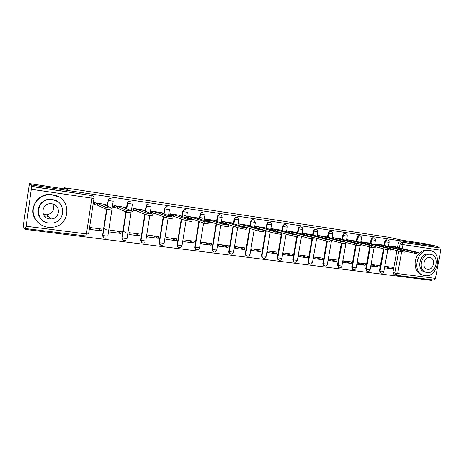 <?xml version="1.0" encoding="UTF-8"?>
<svg xmlns="http://www.w3.org/2000/svg" width="464" height="464" viewBox="0 0 464 464"><rect width="100%" height="100%" fill="white"/><g stroke="black" fill="none" stroke-linecap="round" stroke-linejoin="round"><path stroke-width="0.7" d="M237.301 217.413L236.686 217.216C235.376 217.164 234.535 217.819 234.175 219.188L234.627 219.315C234.987 217.947 235.828 217.291 237.15 217.343L237.765 217.541L238.937 219.965L234.627 219.315L233.868 223.892M253.675 219.832L253.141 219.698C251.853 219.64 251.03 220.29 250.67 221.647L251.152 221.78C251.505 220.423 252.335 219.774 253.622 219.826L255.391 222.418L251.152 221.78L250.392 226.27M269.88 222.279L269.248 222.123C267.983 222.07 267.177 222.714 266.823 224.054L267.322 224.187C267.676 222.848 268.488 222.204 269.752 222.256L270.019 222.314C271.115 222.749 271.608 223.584 271.498 224.82L267.322 224.187L266.574 228.595M285.221 224.541L285.018 224.495C283.782 224.448 282.988 225.086 282.634 226.409L283.156 226.548C283.51 225.22 284.304 224.582 285.546 224.628L285.221 224.541M300.8 226.908L300.469 226.821C299.257 226.774 298.474 227.406 298.126 228.717L298.665 228.862C299.013 227.546 299.796 226.913 301.008 226.96L300.631 226.855M315.909 229.175L315.595 229.1C314.412 229.054 313.641 229.68 313.299 230.979L313.855 231.124C314.203 229.825 314.975 229.199 316.164 229.239L315.735 229.129M330.716 231.403L330.426 231.333C329.26 231.292 328.506 231.913 328.164 233.195L328.744 233.34C329.086 232.052 329.84 231.432 331.006 231.472L330.542 231.356M345.228 233.583L344.955 233.52C343.812 233.479 343.07 234.094 342.728 235.37L343.325 235.515C343.667 234.239 344.41 233.624 345.552 233.665L345.054 233.537M359.449 235.724L359.2 235.666C358.08 235.625 357.35 236.24 357.007 237.498L357.622 237.643C357.964 236.385 358.695 235.776 359.815 235.811L359.287 235.683M373.398 237.823L373.16 237.765C372.064 237.73 371.345 238.339 371.009 239.581L371.641 239.731C371.977 238.484 372.696 237.881 373.793 237.916L373.242 237.783M387.08 239.882L386.854 239.83C385.775 239.795 385.074 240.393 384.737 241.628L385.381 241.785C385.717 240.543 386.425 239.946 387.504 239.981L386.924 239.842M48.639 218.022L49.051 217.952M229.761 253.518L229.46 253.489M29.418 183.582L67.964 189.44L64.45 187.787L389.105 237.33L401.685 240.149L425.732 243.803L438.045 246.517L31.506 184.997L29.418 183.582L23.2 226.449L25.062 229.361L431.682 280.418L431.81 279.763M25.062 229.361L26.129 226.241L31.656 186.534L91.797 195.582C93.328 195.965 94.053 196.933 93.977 198.482L31.494 189.306M31.506 184.997L31.32 186.296L31.656 186.534M394.104 274.653L392.915 272.438L396.923 250.612M397.526 247.312L398.205 243.635L400.067 244.076C400.397 242.846 401.093 242.249 402.155 242.278L439.837 247.95L440.748 250.235L435.452 278.394L433.91 280.03L396.256 275.28M439.837 247.95L437.859 247.509L438.045 246.517M396.436 247.051L388.704 245.81L388.554 246.645M392.44 268.842L392.718 267.316L384.963 266.295L384.685 267.832L392.44 268.842L384.905 266.603M378.943 267.084L379.221 265.541L371.316 264.503L371.038 266.052L378.943 267.084L371.27 264.758M382.945 245.073L375.063 243.809L374.906 244.69M365.18 265.286L365.464 263.732L357.402 262.676L357.118 264.236L365.18 265.286L357.367 262.879M369.193 243.061L361.16 241.773L360.992 242.695M351.149 263.459L351.434 261.887L343.209 260.809L342.925 262.386L351.149 263.459L343.186 260.948M355.169 241.007L346.973 239.697L346.799 240.671M336.835 261.592L337.119 260.008L328.732 258.906L328.448 260.501L336.835 261.592L328.721 258.976M340.866 238.914L332.502 237.574L332.323 238.606M322.236 259.689L322.521 258.088L313.96 256.963L313.681 258.576L322.236 259.689L313.989 256.963M326.273 236.779L317.736 235.41L317.544 236.501M307.342 257.746L307.62 256.128L298.891 254.98L298.607 256.609L307.342 257.746L299.361 255.043M311.379 234.598L302.667 233.206L302.47 234.361M292.134 255.768L292.419 254.133L283.504 252.961L283.22 254.603L292.134 255.768L284.438 253.083M296.183 232.371L287.291 230.95L287.077 232.186M276.614 253.744L276.898 252.091L267.798 250.896L267.513 252.555L276.614 253.744L269.213 251.082M280.668 230.103L271.585 228.648L271.359 229.97M260.768 251.679L261.052 250.009L251.761 248.785L251.476 250.467L260.768 251.679L253.68 249.035M264.822 227.783L255.548 226.299L255.31 227.72M244.586 249.568L244.87 247.88L235.376 246.633L235.091 248.333L244.586 249.568L237.823 246.952M248.64 225.411L239.169 223.903L238.914 225.434M228.056 247.416L228.34 245.705L218.643 244.429L218.358 246.152L228.056 247.416L221.63 244.824M232.116 222.993L222.436 221.45L222.163 223.114M211.166 245.212L211.451 243.484L201.538 242.185L201.254 243.919L211.166 245.212L205.1 242.649M215.226 220.522L205.337 218.944L205.053 220.69L205.778 220.8M193.906 242.962L194.19 241.216L184.063 239.882L183.779 241.645L193.906 242.962L188.216 240.433M197.971 217.993L187.862 216.386L187.572 218.15L188.256 218.248M176.268 240.665L176.552 238.896L166.193 237.533L165.909 239.314L176.268 240.665L170.967 238.165M180.328 215.412L169.992 213.765L169.702 215.551L170.346 215.65M158.23 238.31L158.514 236.524L147.923 235.132L147.639 236.93L158.23 238.31L153.335 235.845M162.29 212.773L151.716 211.091L151.432 212.895L152.03 212.982M139.78 235.909L140.064 234.1L129.23 232.679L128.946 234.494L139.78 235.909L135.32 233.479M143.84 210.076L133.023 208.353L132.739 210.18L133.29 210.262M125.999 232.806L123.186 231.194M120.913 233.45L121.197 231.617L110.113 230.161L109.829 232.006L120.913 233.45L116.905 231.055M124.967 207.315L113.9 205.552L113.616 207.402L114.115 207.472M106.726 230.04L103.942 228.276M101.604 230.933L101.889 229.083L90.544 227.592L90.26 229.454L101.604 230.933L98.072 228.578M105.653 204.485L94.325 202.681L94.041 204.554L94.494 204.618M103.71 237.759L102.59 235.329L106.569 209.374M107.085 205.981L108.205 200.477C108.541 199.085 109.434 198.372 110.873 198.343L111.087 198.366M123.076 240.265L121.858 237.794L125.883 211.857M126.388 208.62L127.223 203.244L127.513 203.354C127.844 201.997 128.702 201.295 130.088 201.243L130.338 201.266M141.978 242.695L140.691 240.201L144.774 214.24M145.244 211.242L146.061 206.051L146.38 206.167C146.694 204.856 147.511 204.16 148.834 204.073L149.153 204.096M160.445 245.062L159.106 242.556L163.229 216.636M163.676 213.823L164.476 208.794L164.824 208.916C165.114 207.669 165.88 206.979 167.115 206.845L167.539 206.869M178.559 247.387C177.48 246.918 176.993 246.077 177.109 244.853L181.267 219.025M181.691 216.375L182.48 211.48L182.857 211.601L184.852 209.577L185.525 209.571M196.185 249.626C195.095 249.18 194.607 248.339 194.718 247.103L198.899 221.403M199.311 218.88L200.088 214.107L200.494 214.229L201.614 212.535L203.11 212.222M213.428 251.813L211.944 249.307L216.149 223.752M216.549 221.34L217.314 216.671L217.749 216.798C218.109 215.418 218.967 214.751 220.313 214.809M230.295 253.953L228.885 252.596L228.804 251.465L233.027 226.072M233.415 223.758L234.175 219.188M246.796 256.041L245.624 255.2L245.305 253.57L249.545 228.363M249.916 226.125L250.67 221.647M262.955 258.088L261.986 257.532L261.458 255.635L265.71 230.614M266.075 228.45L266.823 224.054M278.771 260.089L277.965 259.695L277.281 257.659L281.538 232.829M281.897 230.736L282.634 226.409M294.257 262.05L293.567 261.754L292.772 259.637L296.734 236.75M297.389 232.974L298.126 228.717M309.43 263.964L308.821 263.738L307.951 261.58L311.907 238.925M312.608 234.935L313.299 230.979M324.272 265.843L323.75 265.663L322.828 263.477L326.784 241.025M327.474 237.098L328.164 233.195M338.778 267.67L337.403 265.344L341.365 243.055M342.043 239.221L342.728 235.37M353.005 269.468L351.695 267.171L355.668 245.004M356.329 241.303L357.007 237.498M366.966 271.231L365.702 268.958L369.686 246.9M370.33 243.345L371.009 239.581M380.666 272.96L379.442 270.715L383.438 248.768M384.059 245.346L384.737 241.628M64.281 188.877L64.45 187.787M110.821 198.267L110.612 198.244C109.173 198.273 108.286 198.981 107.95 200.373M130.042 201.161L129.792 201.138C128.406 201.185 127.554 201.892 127.223 203.244M148.828 203.986L148.515 203.963C147.192 204.05 146.375 204.746 146.061 206.051M167.185 206.753L166.762 206.729C165.526 206.869 164.766 207.553 164.476 208.794M185.142 209.455L184.469 209.455L182.48 211.48M202.698 212.1L201.208 212.413L200.088 214.107M219.878 214.687C218.532 214.629 217.68 215.29 217.314 216.671M31.32 186.296L92.11 195.646M437.859 247.509L400.287 241.854C399.226 241.819 398.535 242.417 398.205 243.635M222.54 223.236L222.917 223.288M187.845 216.491L191.789 217.355L191.539 218.892L188.419 218.277M208.991 220.823L205.987 220.388M191.464 218.271L188.459 217.836M173.548 215.661L170.537 215.226M388.687 245.908L393.02 246.784L392.851 247.706M419.189 252.857L418.94 254.191L405.037 251.163M393.02 246.784L414.683 252.08L419.201 252.787L395.305 246.773M375.045 243.907L379.366 244.789L379.187 245.763M405.101 250.815L404.852 252.167L400.281 251.459L390.665 249.04M379.366 244.789L400.542 250.032L405.113 250.746L381.843 244.801M361.137 241.872L365.435 242.747L365.249 243.78M390.723 248.733L390.473 250.096L385.845 249.383L375.991 246.871M365.435 242.747L386.112 247.944L390.734 248.658L368.114 242.794M429.658 250.45C417.426 247.944 411.313 272.026 423.33 275.303L424.943 275.668C437.743 277.936 443.027 252.625 430.157 250.537L429.658 250.45M428.945 250.258L428.069 250.079C424.757 249.684 421.747 250.879 419.038 253.675M418.545 254.231C412.722 260.78 414.654 272.838 421.764 274.845L422.42 275.036M424.92 272.02L424.548 271.916C415.814 269.671 420.129 252.207 428.997 253.988L429.635 254.115M430.464 254.342C421.579 252.555 417.246 270.077 425.998 272.322L427.054 272.559C436.23 274.218 440.139 256.058 430.934 254.429L430.464 254.342M427.657 269.323C433.538 270.408 436.108 258.779 430.227 257.659L429.855 257.584C424.096 256.447 421.353 267.815 427.048 269.195L427.657 269.323M52.728 203.998C54.897 209.658 52.948 213.266 46.876 214.832L43.297 214.264M52.739 194.857L51.342 194.706C42.462 194.039 34 200.825 33.188 209.397C32.26 217.958 39.162 226.188 47.96 227.25L52.536 227.244C71.404 225.62 71.723 196.887 52.739 194.857M59.061 197.072L50.982 194.48C36.685 192.838 27.005 211.079 36.865 221.235M41.29 219.089C33.71 212.019 40.24 198.377 50.738 199.282L52.072 199.404L57.432 201.498M52.409 199.636L51.069 199.508C35.96 198.29 33.907 221.746 48.952 223.051L51.939 223.091C65.836 222.273 66.329 201.074 52.409 199.636M49.561 218.898L51.301 218.944C60.407 218.637 60.888 204.717 51.788 203.806L50.738 203.725C41.128 203.186 40.003 218.039 49.561 218.898M44.445 216.114L45.321 216.276M47.328 216.328L48.337 216.189M346.956 239.795L351.231 240.671L351.033 241.761M376.037 246.61L375.788 247.979L371.107 247.266L361.004 244.65M351.231 240.671L371.368 245.81L376.049 246.529L354.119 240.741M332.485 237.678L336.736 238.554L336.533 239.708M361.044 244.441L360.795 245.821L356.056 245.102L345.703 242.376M336.736 238.554L356.317 243.635L361.056 244.36L339.839 238.647M317.718 235.515L321.946 236.391L321.732 237.626M345.726 242.225L345.477 243.617L340.675 242.892L330.066 240.045M321.946 236.391L340.941 241.408L345.744 242.138L325.276 236.518M302.65 233.305L306.855 234.181L306.623 235.497M330.078 239.958L329.834 241.367L324.962 240.636L314.087 237.661L313.844 239.064L308.908 238.334L297.917 235.254M306.855 234.181L325.229 239.134L330.095 239.871L310.41 234.337M287.268 231.055L291.444 231.93L291.201 233.34M291.444 231.93L309.169 236.814L314.111 237.551L295.243 232.116M271.568 228.758L275.709 229.628L275.459 231.084L274.978 231.008M297.749 235.283L297.499 236.715L292.488 235.973L275.459 231.084M275.709 229.628L292.755 234.436L297.766 235.184L279.763 229.848M255.531 226.409L259.637 227.279L259.388 228.746L258.083 228.543M281.045 232.864L280.795 234.308L275.709 233.56L259.388 228.746M259.637 227.279L275.97 232.012L281.062 232.76L263.952 227.534M239.151 224.008L243.223 224.878L242.974 226.362L240.654 225.968M263.958 230.388L263.709 231.849L258.541 231.095L242.974 226.362M243.223 224.878L258.808 229.523L263.975 230.283L248.101 225.591L249.551 225.684L247.805 225.168M222.418 221.56L226.449 222.424L226.2 223.926L222.175 223.056M246.483 227.859L246.233 229.338L240.978 228.572L226.2 223.926M226.449 222.424L241.245 226.983L246.5 227.749L231.437 223.155L232.957 223.248L231.316 222.749M205.32 219.054L209.31 219.919L209.061 221.438L205.071 220.568M228.601 225.272L228.358 226.763L223.016 225.997L209.061 221.438M199.99 217.338L202.907 218.277M205.923 220.847L206.167 219.327L205.912 220.841M209.31 219.919L223.277 224.385L228.619 225.156L214.403 220.661L215.998 220.765L214.472 220.284M210.088 224.135L204.653 223.364L191.539 218.892M188.633 216.758L188.384 218.295L187.595 218.022M182.369 214.652L185.281 215.632M191.789 217.355L204.92 221.734L210.354 222.511L196.997 218.115L198.685 218.231L197.252 217.761M169.975 213.875L173.872 214.733L173.623 216.288L169.725 215.424M191.388 221.45L185.786 220.649L173.623 216.288M173.872 214.733L186.116 219.02L191.655 219.808L179.197 215.511L180.989 215.638L179.655 215.186M151.699 211.195L155.55 212.054L155.301 213.626L151.45 212.761M172.237 218.701L166.593 217.906L155.301 213.626M155.55 212.054L166.86 216.236L172.504 217.036L160.996 212.848L162.893 212.993L161.658 212.547M133.006 208.458L136.805 209.31L136.555 210.905L132.762 210.041M152.621 215.882L146.862 215.081L136.555 210.905M136.805 209.31L147.129 213.388L152.888 214.2L142.373 210.128L144.385 210.285L143.26 209.85M113.883 205.656L117.624 206.509L117.375 208.121L113.639 207.257M132.524 212.993L126.643 212.181L117.375 208.121M117.624 206.509L126.91 210.47L132.791 211.288L123.325 207.344L125.454 207.512L124.433 207.095M94.314 202.791L97.985 203.638L97.742 205.268L94.064 204.409M111.923 210.035L105.914 209.212L97.742 205.268M97.985 203.638L106.175 207.478L112.189 208.313L103.826 204.491L106.076 204.676L105.177 204.27M93.972 198.522L88.595 233.937L86.432 233.92L91.831 198.29L91.797 195.582L91.153 195.303M26.129 226.241L86.432 233.92L85.654 236.112M392.915 272.438L394.754 273L398.779 251.076M399.353 247.938L400.067 244.076L402.99 244.609L402.247 248.646M401.679 251.755L397.66 273.58L435.452 278.394M440.748 250.235L402.99 244.609L402.155 242.278L400.287 241.854M102.59 235.329L106.83 209.426M107.341 206.097L108.205 200.477L113.199 201.219M113.193 201.266L112.114 208.272M111.83 210.117L107.828 236.141L102.938 235.555C103.031 237.603 104.064 238.484 106.036 238.189M121.858 237.794L122.136 237.968L126.173 211.984M126.678 208.742L127.513 203.354L132.391 204.079M132.385 204.131L131.358 210.697M131.01 212.964L127.014 238.589L122.223 238.009C122.351 240.143 123.424 240.984 125.448 240.549M140.691 240.201L141.004 240.375L145.093 214.368M145.563 211.364L146.38 206.167L151.148 206.874M151.142 206.932L150.162 213.144M149.768 215.656L145.771 240.984L141.073 240.41C141.259 242.66 142.396 243.461 144.484 242.805M159.106 242.556L159.442 242.73L163.577 216.769M164.024 213.95L164.824 208.916L169.488 209.612M169.476 209.67L168.531 215.592M168.107 218.248L164.105 243.327L159.494 242.759C159.784 245.189 161.014 245.903 163.183 244.899M177.109 244.853L177.474 245.033L181.639 219.159M182.068 216.502L182.857 211.601L187.415 212.28M187.41 212.35L186.487 218.028M186.052 220.725L182.033 245.618L177.509 245.05C177.996 247.753 179.342 248.321 181.546 246.744M194.718 247.103L195.112 247.289L199.305 221.543L195.124 247.295L199.572 247.857L203.626 223.016M201.208 212.413L201.614 212.535L200.512 214.235L199.729 219.014L200.494 214.229L204.955 214.896M204.943 214.965L204.05 220.441M211.944 249.307L212.367 249.493L216.578 223.892M216.978 221.473L217.749 216.798L222.123 217.454L221.659 215.609M228.804 251.465L229.245 251.65L233.479 226.217M245.305 253.57L245.769 253.756L250.021 228.508M261.458 255.635L261.951 255.826L266.208 230.759M277.281 257.659L277.791 257.851L282.054 232.974M282.414 230.881L283.156 226.548L287.274 227.174C287.378 225.922 286.874 225.086 285.749 224.675M292.772 259.637L293.306 259.828L297.291 236.808M297.929 233.119L298.665 228.862L302.725 229.483C302.83 228.218 302.313 227.389 301.177 226.995M307.951 261.58L308.502 261.771L312.481 239.012M313.125 235.318L313.855 231.124L317.857 231.739C317.968 230.475 317.446 229.651 316.297 229.268M322.828 263.477L323.396 263.674L327.369 241.135M328.013 237.469L328.744 233.34L332.694 233.955C332.798 232.69 332.276 231.872 331.122 231.495M337.403 265.344L337.989 265.536L341.962 243.182M342.606 239.586L343.325 235.515L347.229 236.124C347.333 234.865 346.811 234.053 345.657 233.682M351.695 267.171L352.298 267.363L356.277 245.16M356.903 241.657L357.622 237.643L361.479 238.247C361.584 237 361.056 236.193 359.902 235.828M365.702 268.958L366.322 269.155L370.313 247.063M370.922 243.693L371.641 239.731L375.446 240.335C375.55 239.093 375.028 238.287 373.874 237.928M379.442 270.715L380.074 270.912L384.082 248.93M384.673 245.688L385.381 241.785L389.145 242.376C389.25 241.141 388.728 240.346 387.573 239.992M381.234 273.139L380.074 270.912L383.838 271.457L387.794 249.789M367.505 271.405L366.322 269.155L370.127 269.706L374.083 247.851M353.504 269.642L352.298 267.363L356.149 267.914L360.11 245.85M339.219 267.832L337.989 265.536L341.887 266.087L346.098 242.481M324.649 265.994L323.396 263.674L327.346 264.225L331.545 240.445M309.784 264.115L308.502 261.771L312.504 262.322L316.697 238.374M294.611 262.201L294.101 261.951L293.306 259.828L297.36 260.385L301.548 236.269M279.119 260.24L278.475 259.892L277.791 257.851L281.903 258.402L286.079 234.134M263.308 258.245L262.479 257.723L261.951 255.826L266.121 256.383L270.28 231.959M247.155 256.203L246.088 255.386L245.769 253.756L250.009 254.318L254.15 229.761M230.654 254.115L229.332 252.781L229.245 251.65L233.554 252.207L237.672 227.534M213.8 251.987L212.367 249.493L216.74 250.055L220.829 225.284M199.479 248.228C197.368 250.635 195.907 250.322 195.112 247.289C195.982 250.345 197.432 250.659 199.479 248.228M178.959 247.585C177.857 247.121 177.364 246.274 177.474 245.033L181.673 219.176M160.95 245.305C159.836 244.83 159.332 243.971 159.442 242.73L163.63 216.787M142.529 242.974C141.404 242.486 140.894 241.622 141.004 240.375L145.162 214.397M123.685 240.59C122.548 240.091 122.032 239.215 122.136 237.968L126.26 212.025M104.4 238.148C103.252 237.632 102.73 236.75 102.834 235.503L106.94 209.45M396.094 275.251L394.754 273L397.66 273.58L396.094 275.251M392.892 246.767L392.724 247.677M389.969 246.222L389.835 246.964M414.683 252.08L414.422 253.489M379.233 244.766L379.059 245.729M376.304 244.221L376.159 245.004M400.542 250.032L400.281 251.459M365.301 242.73L365.122 243.745M362.367 242.179L362.216 243.008M386.112 247.944L385.845 249.383M351.091 240.654L350.9 241.727M348.151 240.103L347.994 240.978M371.368 245.81L371.107 247.266M336.597 238.531L336.394 239.673M333.645 237.98L333.483 238.908M356.317 243.635L356.056 245.102M321.801 236.367L321.593 237.585M318.849 235.811L318.675 236.802M340.941 241.408L340.675 242.892M306.704 234.158L306.478 235.463M303.746 233.601L303.56 234.662M325.229 239.134L324.962 240.636M291.293 231.907L291.056 233.299M288.33 231.345L288.132 232.481M309.169 236.814L308.908 238.334M275.558 229.605L275.309 231.06M272.588 229.042L272.38 230.266M292.755 234.436L292.488 235.973M259.48 227.256L259.237 228.729M256.511 226.693L256.285 228.01M275.97 232.012L275.709 233.56M243.066 224.854L242.817 226.339M240.085 224.286L239.847 225.719M258.808 229.523L258.541 231.095M226.287 222.401L226.038 223.903M223.312 221.833L223.062 223.335M241.245 226.983L240.978 228.572M209.142 219.89L208.893 221.415M223.277 224.385L223.01 225.991L223.283 224.385M191.62 217.332L191.371 218.869M198.667 218.306L198.615 218.648M204.885 221.722L204.618 223.352M173.698 214.71L173.449 216.265M180.977 215.714L180.914 216.102M170.711 214.136L170.468 215.69M186.052 218.996L185.786 220.649M155.37 212.031L155.121 213.602M162.881 213.063L162.812 213.51M152.383 211.456L152.14 213.028M166.767 216.207L166.501 217.877M136.619 209.287L136.37 210.876M144.374 210.349L144.292 210.871M133.638 208.713L133.388 210.302M147.013 213.347L146.746 215.041M117.433 206.48L117.183 208.092M125.442 207.57L125.35 208.185M114.451 205.906L114.208 207.512M126.771 210.418L126.504 212.129M97.8 203.609L97.55 205.239M106.07 204.728L105.954 205.465M94.818 203.029L94.569 204.659M106.018 207.42L105.751 209.148M380.445 272.89L381.077 273.087C382.44 273.424 383.351 272.913 383.821 271.556M389.139 242.423L388.374 246.604M366.699 271.144L367.32 271.341C368.7 271.707 369.628 271.191 370.11 269.804M352.675 269.358L353.278 269.555C354.682 269.955 355.633 269.439 356.126 268.018M338.36 267.531L338.946 267.728C340.379 268.169 341.353 267.658 341.869 266.197M323.75 265.663L324.319 265.86C325.78 266.359 326.778 265.849 327.323 264.335M308.821 263.738L309.372 263.935C310.868 264.509 311.907 264.016 312.481 262.444M293.567 261.754L294.101 261.951C295.632 262.636 296.716 262.154 297.337 260.507M277.965 259.695L278.475 259.892C280.053 260.727 281.19 260.275 281.88 258.529M261.986 257.532L262.479 257.723C264.097 258.79 265.309 258.384 266.098 256.511M245.624 255.2L246.088 255.386C247.73 256.812 249.029 256.505 249.986 254.452M228.885 252.596L229.332 252.781C230.881 254.788 232.278 254.643 233.531 252.352M211.915 249.638L212.332 249.823C213.521 252.642 214.983 252.764 216.717 250.2M184.469 209.455L184.852 209.577L182.891 211.613L182.103 216.514M166.762 206.729L167.115 206.845C165.903 206.99 165.161 207.686 164.877 208.933L164.076 213.974M148.515 203.963L148.834 204.073C147.552 204.172 146.757 204.873 146.456 206.19L145.638 211.393M129.792 201.138L130.088 201.243C128.748 201.306 127.919 202.02 127.6 203.383L126.765 208.777M110.612 198.244L110.873 198.343C109.492 198.389 108.64 199.114 108.309 200.512L107.445 206.144M375.44 240.381L374.668 244.632M361.468 238.299L360.69 242.62M347.217 236.176L346.434 240.572M332.682 234.007L331.888 238.49M317.852 231.797L317.051 236.367M302.714 229.541L301.902 234.21M287.262 227.238L286.445 232.006M271.486 224.889L270.657 229.767M255.38 222.482L254.533 227.493M238.925 220.035L238.067 225.173M222.111 217.523L221.235 222.824M393.919 274.601L396.181 275.274M25.584 228.555L86.611 236.06M423.33 275.303L421.764 274.845M424.548 271.916L425.998 272.322M429.467 254.075L430.934 254.429M430.157 250.537L428.568 250.171M51.342 194.706L50.982 194.48M50.738 199.282L51.069 199.508M46.876 214.832L51.301 218.944M215.986 220.847L215.934 221.148M188.662 216.769L188.413 218.306M204.92 221.734L204.653 223.364M170.764 214.153L170.514 215.708M186.116 219.02L185.849 220.667M152.453 211.48L152.204 213.051M166.86 216.236L166.593 217.906M133.725 208.742L133.475 210.331M147.129 213.388L146.862 215.081M114.556 205.941L114.306 207.547M126.91 210.47L126.643 212.181M94.934 203.075L94.685 204.699M106.175 207.478L105.914 209.212"/></g></svg>
